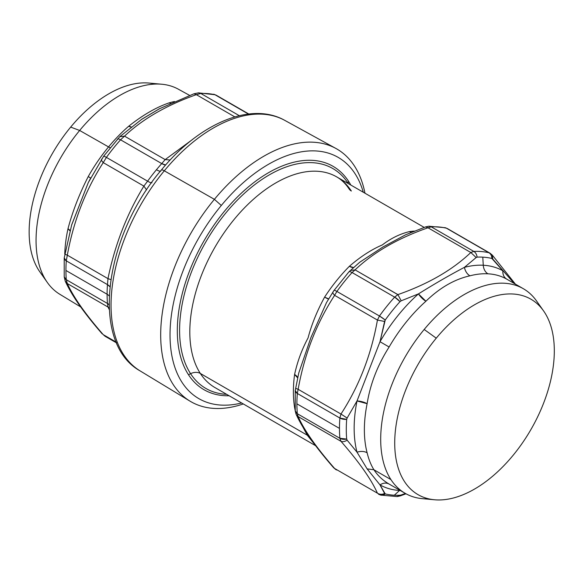<?xml version="1.0" encoding="UTF-8"?>
<svg xmlns="http://www.w3.org/2000/svg" width="583" height="583" viewBox="0 0 583 583"><rect width="100%" height="100%" fill="white"/><g stroke="black" fill="none" stroke-linecap="round" stroke-linejoin="round"><path stroke-width="0.87" d="M221.307 205.471A139.301 80.425 -60 0 1 363.282 192.237A139.301 80.425 120 0 0 221.307 205.471L214.398 199.335A145.91 84.243 -60 0 1 364.965 193.206A145.91 84.243 120 0 0 335.91 148.454A145.91 84.243 120 0 0 214.398 199.335L221.307 205.471A139.301 80.425 120 0 0 170.644 347.206A139.301 80.425 120 0 0 241.617 402.97A139.301 80.425 -60 0 1 170.644 347.206A139.301 80.425 -60 0 1 221.307 205.471M380.663 495.084A7.054 5.677 -76.5 0 0 380.692 495.091A7.054 5.677 -76.5 0 0 385.225 493.91A130.483 75.338 120 0 0 394.319 495.215L399.588 490.441A123.428 71.264 -60 0 1 380.007 484.903A123.428 71.264 120 0 0 399.588 490.441A10.581 8.286 93.1 0 1 399.821 490.237A10.581 8.286 -86.9 0 0 399.588 490.441A123.428 71.264 120 0 0 400.237 490.478A123.428 71.264 -60 0 1 399.588 490.441L394.319 495.215A130.483 75.338 -60 0 1 385.225 493.91L384.605 493.488C382.047 494.646 379.657 494.544 377.434 493.189C371.247 479.343 359.092 462.057 340.975 441.316L339.874 438.285L346.681 439.079L347.133 440.172L346.681 439.079A130.483 75.338 -60 0 1 346.681 419.366A130.483 75.338 120 0 0 346.681 439.079A7.054 4.431 175.2 0 1 339.874 438.285A134.01 77.371 -60 0 1 339.474 428.396A134.01 77.371 -60 0 1 339.874 418.04A7.054 3.68 4.4 0 0 346.681 419.366L347.133 418.04L346.681 419.366L339.874 418.04L340.975 414.032L347.133 418.04L357.022 400.944L380.007 341.711L385.225 320.031A130.483 75.338 -60 0 1 400.011 301.63A130.483 75.338 120 0 0 385.225 320.031A7.054 0.969 -144.4 0 0 379.46 316.015A134.01 77.371 -60 0 1 394.647 297.126A7.054 1.997 42.1 0 1 400.011 301.63L401.206 300.813L400.011 301.63L394.647 297.126L397.897 294.604L401.206 300.813L418.448 293.89A10.581 4.285 -131.8 0 0 425.911 301.229C439.815 287.754 454.478 279.286 469.905 275.825A118.138 68.211 -60 0 1 487.956 273.806A118.138 68.211 -60 0 1 506.7 279.111L506.7 279.111C503.945 277.37 502.663 274.593 502.859 270.782L491.877 258.451A130.483 75.338 120 0 0 482.782 257.147L483.271 265.243A123.428 71.264 120 0 0 464.411 267.349C465.278 271.248 467.107 274.076 469.905 275.825A10.581 7.499 75.3 0 1 464.411 267.349A123.428 71.264 -60 0 1 483.271 265.243A10.581 8.286 -86.9 0 0 487.956 273.806A118.138 68.211 120 0 0 469.905 275.825C454.478 279.286 439.815 287.754 425.911 301.229L418.448 293.89A123.428 71.264 120 0 0 380.007 341.711L389.116 347.002C377.595 365.147 370.263 384.051 367.115 403.698L357.022 400.944A123.428 71.264 120 0 0 357.022 452.204A123.428 71.264 -60 0 1 357.022 400.944A10.581 4.351 -168.6 0 1 367.115 403.698A118.138 68.211 120 0 0 367.115 452.758A10.581 7.462 -14.7 0 0 357.022 452.204L347.133 440.172C344.801 441.652 342.746 442.031 340.975 441.316L298.146 416.59C304.341 430.443 316.496 447.737 334.606 468.462L377.434 493.189L334.606 468.462L335.903 469.628L333.6 467.712C324.549 457.312 316.941 447.78 310.79 439.108L307.241 435.18L314.82 444.64L307.241 435.18L200.348 373.463A121.665 70.244 120 0 0 215.01 387.608A121.665 70.244 -60 0 1 200.348 373.463A10.581 8.286 -33.1 0 0 190.583 373.688A126.956 73.298 120 0 0 226.663 394.341A126.956 73.298 -60 0 1 190.583 373.688A126.956 73.298 -60 0 1 226.328 212.38A126.956 73.298 -60 0 1 348.146 183.317A10.581 8.286 -33.1 0 0 348.117 183.477A10.581 8.286 146.9 0 1 348.146 183.317L348.583 181.313A128.996 74.478 -60 0 1 350.798 185.03A128.996 74.478 120 0 0 348.583 181.313A128.996 74.478 120 0 0 224.805 210.835A128.996 74.478 120 0 0 188.484 374.731A128.996 74.478 120 0 0 229.134 395.762A128.996 74.478 -60 0 1 188.484 374.731L190.583 373.688A10.581 8.286 146.9 0 1 200.348 373.463L307.241 435.18L308.881 436.368L311.286 439.808M243.293 403.939A145.91 84.243 -60 0 1 161.841 351.986A145.91 84.243 -60 0 1 214.398 199.335A145.91 84.243 120 0 0 190.014 401.155A145.91 84.243 120 0 0 243.293 403.939M335.91 148.454L284.766 120.368C250.726 101.114 199.058 123.727 161.338 170.032A7.054 1.618 39.6 0 1 164.289 170.812A144.657 83.522 120 0 0 140.117 370.905A144.657 83.522 -60 0 1 164.289 170.812L214.398 199.335L164.289 170.812A144.657 83.522 -60 0 1 284.766 120.368A144.657 83.522 120 0 0 164.289 170.812A7.054 1.618 -140.4 0 0 161.338 170.032A7.054 1.618 -140.4 0 0 161.258 170.2M77.728 301.914L78.501 303.86L79.973 305.222C86.175 314.142 93.929 323.951 103.235 334.649L105.042 336.245L103.235 334.649L116.301 342.192L103.235 334.649C93.929 323.951 86.175 314.142 79.973 305.222C74.507 297.272 70.288 290.05 67.322 283.557L66.28 279.694A134.01 77.371 -60 0 1 65.93 270.468L107.112 294.247A134.01 77.371 120 0 0 107.461 303.466L66.28 279.694L107.461 303.466L107.972 307.03L67.322 283.557L107.972 307.03L109.254 309.544L107.972 307.03L109.181 307.977L107.972 307.03L107.461 303.466L109.079 304.69A10.581 6.61 -4.5 0 0 107.461 303.466A134.01 77.371 -60 0 1 107.112 294.247L65.93 270.468A134.01 77.371 -60 0 1 66.28 260.834L107.461 284.613A134.01 77.371 120 0 0 107.112 294.247A10.581 6.107 180 0 1 109.21 295.967A10.581 6.107 0 0 0 107.112 294.247A134.01 77.371 -60 0 1 107.461 284.613A10.581 5.56 -175.9 0 1 109.91 286.741L107.461 284.613L107.972 278.638L110.821 279.57L107.964 278.718M239.3 115.682L200.822 93.469A134.01 77.371 -60 0 1 214.959 94.73L248.424 114.049L214.959 94.73A134.01 77.371 120 0 0 200.822 93.469L239.3 115.682M155.122 84.076A112.854 65.158 120 0 0 70.681 127.101A112.854 65.158 120 0 0 43.863 276.779M103.235 334.649L105.035 336.238L116.615 342.928M165.171 159.604L170.17 159.99L165.171 159.604L192.477 139.519L165.171 159.604L161.739 163.583L165.171 159.604L124.522 136.138L165.171 159.604M165.652 164.974L161.739 163.583A10.581 2.944 -138.2 0 0 165.652 164.974M248.788 114.006L216.264 95.226L213.684 94.227A7.054 5.67 102.9 0 1 214.959 94.73L198.446 92.857L200.822 93.469L196.34 94.672L234.796 116.877L196.34 94.672L200.822 93.469A7.054 5.415 -92.1 0 0 198.446 92.857A7.054 5.415 -92.1 0 0 198.395 92.857M169.208 102.848A119.165 68.801 -60 0 1 174.47 101.522A119.165 68.801 120 0 0 169.208 102.848L170.455 103.329A7.054 4.934 73.8 0 1 169.208 102.848C156.375 107.199 142.871 114.989 128.705 126.227C142.871 114.989 156.375 107.199 169.208 102.848M161.79 84.236A118.444 68.386 120 0 0 79.652 130.468L70.681 127.101A112.854 65.158 -60 0 1 148.942 83.056L161.79 84.236M80.622 306.891L59.86 294.306A118.444 68.386 -60 0 1 79.652 130.468L108.555 146.923A119.165 68.801 -60 0 1 128.705 126.227A7.054 2.973 -130.8 0 0 131.175 126.956L128.705 126.227A119.165 68.801 120 0 0 108.555 146.923L79.652 130.468A118.444 68.386 120 0 0 47.34 282.478L39.892 271.933A112.854 65.158 -60 0 1 70.681 127.101L79.652 130.468A118.444 68.386 -60 0 1 178.296 89.163L189.621 95.386M90.664 178.004L88.244 176.562C79.295 194.088 72.54 211.483 67.992 228.755A119.165 68.801 120 0 0 64.749 254.057A119.165 68.801 -60 0 1 67.992 228.755C72.54 211.483 79.295 194.088 88.244 176.562A119.165 68.801 -60 0 1 108.555 146.923A7.054 1.618 -140.4 0 0 110.151 147.674A7.054 1.618 39.6 0 1 108.555 146.923A119.165 68.801 120 0 0 88.244 176.562L90.678 178.048L88.259 182.661L71.702 224.783L64.217 257.956A7.054 3.709 4.1 0 0 64.217 257.963A7.054 3.709 4.1 0 0 66.28 260.834A134.01 77.371 120 0 0 65.93 270.468A134.01 77.371 120 0 0 66.28 279.694A7.054 4.409 175.5 0 1 64.217 276.874L66.28 279.694L67.322 283.557L65.209 281.079M67.322 283.557C70.288 290.05 74.507 297.272 79.973 305.222L78.501 303.86C84.929 313.107 92.843 323.12 102.222 333.891M67.992 228.755A7.054 2.784 -167.7 0 1 70.004 230.861L67.992 228.755M107.461 284.613L66.28 260.834L67.322 255.172L107.972 278.638C114.88 244.86 126.846 214.012 143.884 186.094L146.588 189.912L143.884 186.094C126.846 214.012 114.88 244.86 107.972 278.638L67.322 255.172L66.28 260.834L64.217 257.963L64.217 276.874L65.245 281.159C68.393 288.031 72.809 295.603 78.494 303.867M151.442 182.88A10.581 1.509 35.8 0 1 147.601 181.175A134.01 77.371 -60 0 1 156.441 169.74A10.581 2.434 -140.4 0 0 160.784 171.14A10.581 2.434 39.6 0 1 156.441 169.74A134.01 77.371 -60 0 1 161.739 163.583L120.557 139.811L124.522 136.138C142.697 118.99 166.636 105.166 196.34 94.672L193.935 93.797M159.829 108.54L141.465 119.471M198.446 92.857L193.95 93.797L196.34 94.672C166.636 105.166 142.697 118.99 124.522 136.138L119.726 136.721L124.522 136.138L120.557 139.811A134.01 77.371 120 0 0 106.412 157.395L103.235 162.621L106.412 157.395L147.601 181.175L106.412 157.395A134.01 77.371 -60 0 1 120.557 139.811L161.739 163.583A134.01 77.371 120 0 0 156.441 169.74A134.01 77.371 120 0 0 147.601 181.175L143.884 186.094L103.235 162.621C101.588 160.937 101.099 159.742 101.755 159.042C101.099 159.742 101.588 160.937 103.235 162.621C85.504 190.145 73.531 220.993 67.322 255.172L64.844 254.181L67.322 255.172C73.531 220.993 85.504 190.145 103.235 162.621L143.884 186.094L147.601 181.175C150.37 182.749 151.813 183.23 151.937 182.61M88.295 182.596L71.607 225.118M120.557 139.811C118.699 138.769 117.613 138.608 117.292 139.315L117.409 139.104A7.054 1.968 41.8 0 1 120.557 139.811M88.259 182.661L103.526 156.441C103.606 156.033 104.568 156.346 106.412 157.395A7.054 1.006 -144.2 0 0 103.555 156.339L119.726 136.721L141.968 119.129L159.436 108.751L193.95 93.797M434.51 499.769L422.354 498.654A118.138 68.211 -60 0 1 390.923 479.583A118.138 68.211 -60 0 1 424.184 329.475L436.252 338.169A112.854 65.158 -60 0 1 544.544 312.335A112.854 65.158 -60 0 1 512.77 455.717A112.854 65.158 -60 0 1 404.485 481.551A112.854 65.158 -60 0 1 436.252 338.169L424.184 329.475A118.138 68.211 -60 0 1 536.52 300.923L543.56 310.885A112.854 65.158 120 0 0 436.252 338.169A112.854 65.158 120 0 0 394.72 441.856A112.854 65.158 120 0 0 434.51 499.769A112.854 65.158 120 0 0 512.77 455.717A112.854 65.158 120 0 0 543.56 310.885M339.874 418.04L297.308 393.459L339.874 418.04A134.01 77.371 120 0 0 339.474 428.396A134.01 77.371 120 0 0 339.874 438.285L297.308 413.704L298.146 416.59C304.341 430.443 316.496 447.737 334.606 468.462L377.434 493.189C379.657 494.544 382.047 494.646 384.605 493.488L380.007 484.903L367.13 468.892L373.929 469.767C377.806 475.677 382.863 480.443 389.116 484.058C382.863 480.443 377.806 475.677 373.929 469.767L390.923 479.583A118.138 68.211 120 0 0 405.163 493.32A118.138 68.211 120 0 0 428.651 498.829M389.116 484.058L389.116 484.058C386.223 482.535 383.184 482.819 380.007 484.903L385.225 493.91L380.699 495.091L397.059 496.563L400.011 495.229A7.054 5.4 87.3 0 1 397.059 496.563L400.273 495.9L401.206 494.967L400.011 495.229A130.483 75.338 -60 0 1 394.319 495.215A130.483 75.338 120 0 0 400.011 495.229L401.206 494.967L400.273 495.9L406.001 493.794M405.404 493.458L401.206 494.967L405.404 493.458M502.859 270.782A123.428 71.264 120 0 0 483.271 265.243A123.428 71.264 -60 0 1 502.859 270.782A10.581 8.636 -60.5 0 0 506.7 279.111A118.138 68.211 120 0 0 487.956 273.806A10.581 8.286 93.1 0 1 483.271 265.243L482.782 257.147A130.483 75.338 120 0 0 477.091 257.132A130.483 75.338 -60 0 1 482.782 257.147A130.483 75.338 -60 0 1 491.877 258.451C491.804 255.835 490.85 253.94 488.999 252.774A7.054 5.677 103.5 0 1 491.877 258.451L492.752 259.027L492.292 255.084L492.752 259.027L514.242 283.462M514.25 283.469L510.693 279.002M488.999 252.774L446.432 228.193L488.999 252.774A134.01 77.371 120 0 0 473.819 251.419A134.01 77.371 -60 0 1 488.999 252.774M477.091 257.132A7.054 5.4 -92.7 0 0 473.819 251.419C475.67 252.585 476.763 254.487 477.091 257.132L476.151 257.54L477.091 257.132M464.411 267.349L476.151 257.54L470.816 252.505L473.819 251.419L431.245 226.838A134.01 77.371 -60 0 1 446.432 228.193L445.193 227.705A7.054 5.677 103.5 0 1 446.432 228.193A134.01 77.371 120 0 0 431.245 226.838L473.819 251.419L470.816 252.505L476.151 257.54L464.411 267.349C450.163 274.826 434.845 283.673 418.448 293.89C434.845 283.673 450.163 274.826 464.411 267.349M537.548 302.439A118.138 68.211 120 0 0 523.301 288.694A118.138 68.211 120 0 0 424.184 329.475A118.138 68.211 120 0 0 390.923 479.583L373.929 469.767C370.999 465.088 368.726 459.419 367.115 452.758C368.726 459.419 370.999 465.088 373.929 469.767L367.13 468.892L357.022 452.204C360.833 451.023 364.2 451.206 367.115 452.758A118.138 68.211 -60 0 1 367.115 403.698C370.263 384.051 377.595 365.147 389.116 347.002A118.138 68.211 -60 0 1 425.911 301.229A118.138 68.211 120 0 0 389.116 347.002L380.007 341.711L357.022 400.944L347.133 418.04L340.975 414.032C359.092 386.15 371.24 354.828 377.434 320.067L379.46 316.015L385.225 320.031L384.605 321.459L377.434 320.067L384.605 321.459L380.007 341.711A123.428 71.264 -60 0 1 418.448 293.89L401.206 300.813L397.897 294.604C428.17 284.008 452.474 269.98 470.816 252.505L427.988 227.778L431.245 226.838A7.054 5.4 -92.7 0 0 428.833 226.226A7.054 5.4 -92.7 0 0 428.782 226.233M394.647 297.126A134.01 77.371 120 0 0 379.46 316.015L336.894 291.434A134.01 77.371 -60 0 1 352.074 272.545L394.647 297.126L352.074 272.545L355.076 269.878L397.832 294.641M515.423 284.147L492.292 255.084L489.99 253.168L447.372 228.565L445.193 227.705L428.833 226.226L431.245 226.838L427.988 227.778C397.723 238.367 373.419 252.403 355.076 269.878L350.266 270.476L355.076 269.878C373.419 252.403 397.723 238.367 427.988 227.778L470.816 252.505C452.474 269.98 428.17 284.008 397.897 294.604L355.076 269.878L352.074 272.545A134.01 77.371 120 0 0 336.894 291.434L334.606 295.341C316.496 323.215 304.341 354.537 298.146 389.306L295.668 388.329L298.146 389.306L340.975 414.032L298.146 389.306L297.308 393.459A134.01 77.371 120 0 0 296.9 403.815A134.01 77.371 120 0 0 297.308 413.704L339.874 438.285L340.975 441.316L298.146 416.59L297.308 413.704A134.01 77.371 -60 0 1 296.9 403.815L339.474 428.396L296.9 403.815A134.01 77.371 -60 0 1 297.308 393.459L298.146 389.306C304.341 354.537 316.496 323.215 334.606 295.341L336.894 291.434L379.46 316.015L377.434 320.067L334.606 295.341L377.434 320.067C371.24 354.828 359.092 386.15 340.975 414.032L340.946 414.105M377.463 493.233L377.434 493.189C371.247 479.343 359.092 462.057 340.975 441.316C342.746 442.031 344.801 441.652 347.133 440.172L357.022 452.204L367.13 468.892L380.007 484.903M428.833 226.226L425.612 226.896L427.988 227.778L425.605 226.904M359.689 262.263L348.925 271.853A7.054 1.997 42.1 0 1 352.074 272.545C350.215 271.51 349.122 271.35 348.802 272.064M348.925 271.853L334.015 290.458C334.081 290.064 335.043 290.385 336.894 291.434A7.054 0.969 -144.4 0 0 334.037 290.363L326.538 302.519L310.921 337.572L298.744 373.076L310.921 337.572L326.553 302.482M334.606 295.341C332.966 293.643 332.478 292.447 333.141 291.748C332.478 292.447 332.966 293.643 334.606 295.341M297.308 393.459L295.238 390.581A7.054 3.68 4.4 0 0 295.238 390.581A7.054 3.68 4.4 0 0 297.308 393.459M297.308 413.704A7.054 4.431 175.2 0 1 295.246 410.898L297.308 413.704M298.146 416.59L296.485 414.928M335.903 469.628L336.894 470.022M359.704 262.255L382.82 247.068L405.52 234.84L382.82 247.068L359.755 262.212M298.685 373.324L295.238 390.581L295.246 410.898L296.018 414.083M409.441 231.611A121.665 70.244 -60 0 1 414.52 231.079A121.665 70.244 120 0 0 409.441 231.611L411.328 232.369A10.581 7.856 81.6 0 1 409.441 231.611C399.923 233.907 390.887 238.338 382.339 244.918C371.451 249.56 360.476 256.68 349.399 266.278C360.476 256.68 371.451 249.56 382.339 244.918C390.887 238.338 399.923 233.907 409.441 231.611M405.732 234.745L425.612 226.896M353.495 267.531L349.399 266.278A10.581 3.593 -135.2 0 0 353.495 267.531M328.586 299.035A10.581 0.816 33.1 0 1 324.607 297.119A121.665 70.244 -60 0 1 349.399 266.278A121.665 70.244 120 0 0 324.607 297.119L328.703 298.904M297.658 377.871L294.59 374.49C297.396 361.584 301.892 349.399 308.064 337.929C311.57 324.549 317.079 310.95 324.607 297.119C317.079 310.95 311.57 324.549 308.064 337.929C301.892 349.399 297.403 361.584 294.59 374.49A10.581 5.007 -172.3 0 1 297.658 377.871M294.59 407.546A121.665 70.244 -60 0 1 294.59 374.49A121.665 70.244 120 0 0 294.59 407.546L295.027 407.823A10.581 7.04 -9.1 0 0 294.59 407.546L295.238 410.811L294.59 407.546M308.873 436.361L308.487 435.793L308.873 436.361C303.473 428.454 299.203 421.05 296.062 414.17M307.241 435.18L296.39 414.885L307.241 435.18M200.348 373.463A121.665 70.244 -60 0 1 224.28 232.493A121.665 70.244 -60 0 1 336.675 176.875A121.665 70.244 120 0 0 224.28 232.493A121.665 70.244 120 0 0 200.348 373.463M348.146 183.317A126.956 73.298 -60 0 1 348.335 183.601A126.956 73.298 120 0 0 348.146 183.317A126.956 73.298 120 0 0 226.328 212.38A126.956 73.298 120 0 0 190.583 373.688L188.484 374.731A128.996 74.478 -60 0 1 224.805 210.835A128.996 74.478 -60 0 1 348.583 181.313L348.146 183.317M351.345 191.027A10.581 8.286 146.9 0 1 349.042 188.863C345.588 183.609 341.463 179.608 336.675 176.875A121.665 70.244 120 0 1 351.345 191.027M190.014 401.155L140.117 370.905C89.775 342.906 104.168 236.632 161.338 170.032M405.163 493.32L388.839 483.897M378.513 494.231L380.692 495.091M523.301 288.694L506.977 279.272M310.805 439.13L311.14 439.597M315.6 445.689L215.01 387.608M424.198 227.406L336.675 176.875"/></g></svg>
